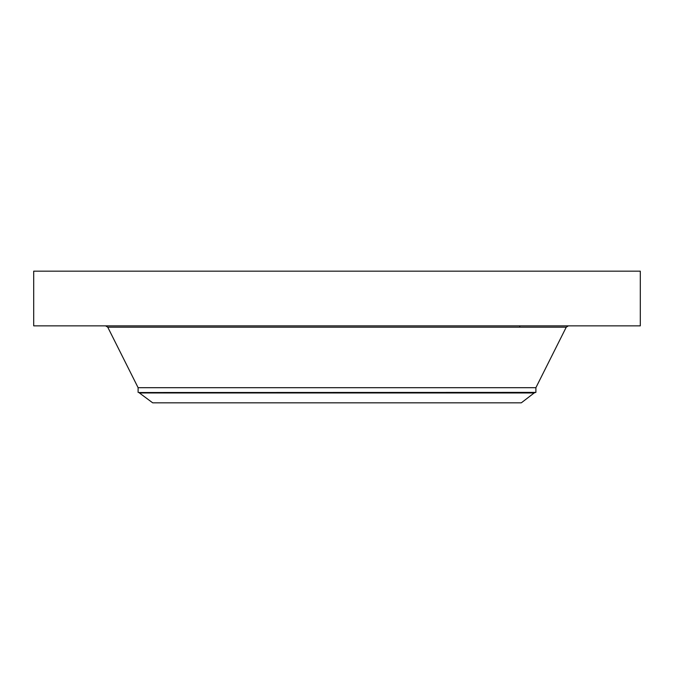 <?xml version="1.0" encoding="UTF-8"?>
<svg xmlns="http://www.w3.org/2000/svg" width="674" height="674" viewBox="0 0 674 674"><rect width="100%" height="100%" fill="white"/><g stroke="black" fill="none" stroke-linecap="round" stroke-linejoin="round"><path stroke-width="1.01" d="M33.7 271.167L640.3 271.167L640.3 325.862L33.7 325.862L33.7 271.167M534.153 392.967L521.305 402.833L152.695 402.833L138.819 392.521L535.181 392.521L534.153 392.967L139.847 392.967M138.111 392.394L138.111 387.693L535.889 387.693L535.889 392.394L138.819 392.521M138.111 387.693L107.747 327.176L566.253 327.176L568.384 325.862M535.889 387.693L566.253 327.176M107.747 327.176L105.616 325.862M535.889 392.394L535.181 392.521M519.738 327.176L519.738 325.862"/></g></svg>
